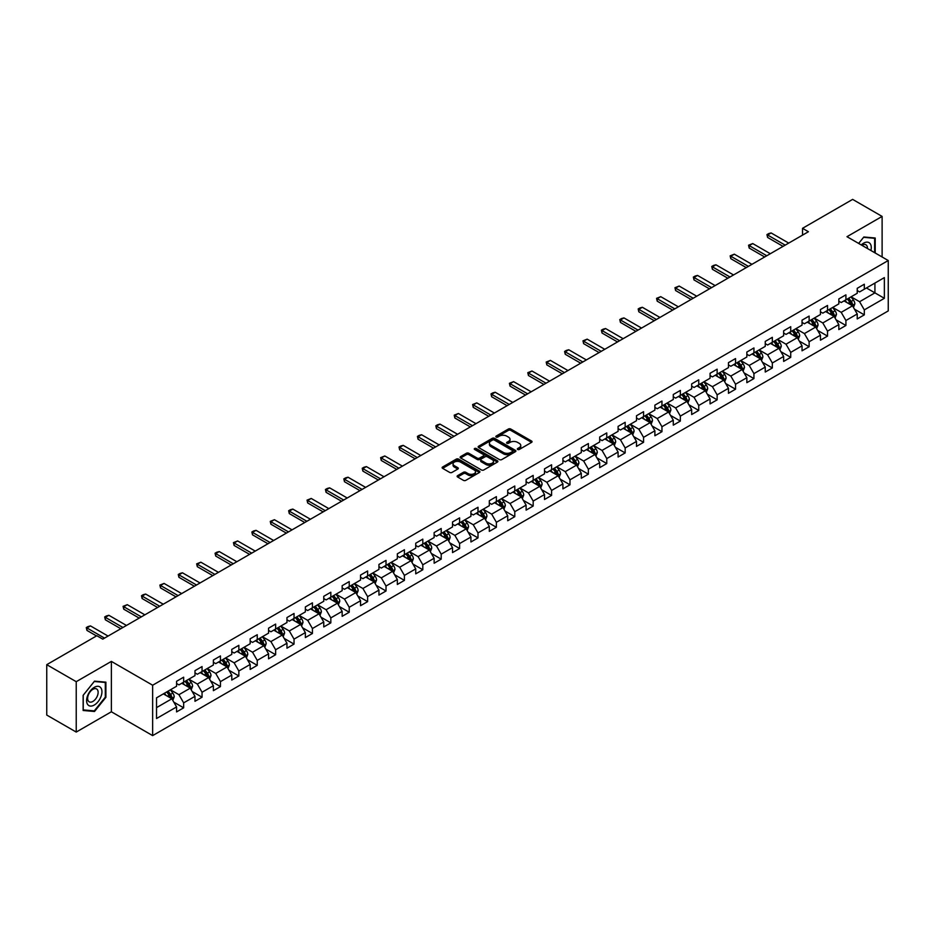 <?xml version="1.0" encoding="UTF-8"?>
<svg xmlns="http://www.w3.org/2000/svg" width="935" height="935" viewBox="0 0 935 935"><rect width="100%" height="100%" fill="white"/><g stroke="black" fill="none" stroke-linecap="round" stroke-linejoin="round"><path stroke-width="1.4" d="M517.651 449.478A1.145 0.666 0 0 0 519.276 449.478L531.571 442.372A1.636 0.947 0 0 0 532.05 441.706A1.636 0.947 0 0 0 531.571 441.039L510.732 429.013A1.636 0.947 0 0 0 508.418 429.013L496.123 436.107A1.145 0.666 0 0 0 497.747 437.042L499.337 436.131A5.236 3.027 0 0 1 506.747 436.131L508.476 437.136A5.236 3.027 0 0 1 510.007 439.275A5.236 3.027 0 0 1 508.476 441.413L506.887 442.325A1.145 0.666 0 0 0 508.511 443.26L510.101 442.349A5.236 3.027 0 0 1 517.511 442.349L519.241 443.342A5.236 3.027 0 0 1 520.772 445.481A5.236 3.027 0 0 1 519.241 447.62L517.651 448.543A1.145 0.666 0 0 0 517.651 449.478L517.651 448.543M457.601 475.658A1.636 0.947 0 0 0 457.121 476.324A1.636 0.947 0 0 0 457.601 476.99L463.456 480.368A1.636 0.947 0 0 0 465.77 480.368L479.421 472.479A1.636 0.947 0 0 0 479.9 471.813A1.636 0.947 0 0 0 479.421 471.147L458.594 459.12A1.636 0.947 0 0 0 456.28 459.12L442.617 466.997A1.636 0.947 0 0 0 442.138 467.675A1.636 0.947 0 0 0 442.617 468.341L449.677 472.42A1.636 0.947 0 0 0 451.991 472.42L457.834 469.043A1.636 0.947 0 0 0 458.314 468.377A1.636 0.947 0 0 0 457.834 467.71L454.34 465.688A4.383 2.525 0 0 1 453.054 463.9A4.383 2.525 0 0 1 455.754 461.563A4.383 2.525 0 0 1 460.523 462.112L474.244 470.024A4.383 2.525 0 0 1 475.529 471.813A4.383 2.525 0 0 1 472.829 474.15A4.383 2.525 0 0 1 468.049 473.601L465.77 472.28A1.636 0.947 0 0 0 463.456 472.28L457.601 475.658L457.601 476.99M111.37 661.396L76.226 681.685L46.75 664.668L46.75 715.053L76.226 732.07L111.37 711.78L152.65 735.611L152.65 685.226L111.37 661.396L111.37 711.78M882.114 256.985L882.114 216.417L846.981 236.695L888.25 260.526L152.65 685.226M882.114 216.417L852.638 199.389L802.522 228.327L802.522 235.129M46.75 664.668L96.866 635.73L102.768 639.131L808.413 231.728L802.522 228.327M499.454 459.588A1.636 0.947 0 0 0 501.768 459.588L515.419 451.699A1.636 0.947 0 0 0 515.898 451.032A1.636 0.947 0 0 0 515.419 450.366L494.592 438.34A1.636 0.947 0 0 0 492.277 438.34L478.615 446.217A1.636 0.947 0 0 0 478.136 446.883A1.636 0.947 0 0 0 478.615 447.561L499.454 459.588M475.074 449.723A1.145 0.666 0 0 1 476.242 449.887L476.242 448.519L497.42 460.756A1.636 0.947 0 0 1 497.899 461.423A1.636 0.947 0 0 1 497.42 462.089L483.769 469.978A1.636 0.947 0 0 1 481.455 469.978L460.616 457.951L460.616 456.607A1.636 0.947 0 0 0 460.137 457.285A1.636 0.947 0 0 0 460.616 457.951M460.616 456.607L466.46 453.241A1.636 0.947 0 0 1 468.774 453.241L477.224 458.115A1.636 0.947 0 0 0 479.538 458.115L483.418 455.871A1.636 0.947 0 0 0 483.898 455.205A1.636 0.947 0 0 0 483.418 454.539L474.618 449.466A1.145 0.666 0 0 1 476.242 448.519M152.65 735.611L888.25 310.911L888.25 260.526M173.816 702.15L183.657 707.83L183.657 702.863L194.983 696.33L194.983 701.297L202.053 697.206L202.053 692.239L213.379 685.706L213.379 690.673L220.45 686.594L220.45 681.615L231.775 675.082L231.775 680.049L238.846 675.97L238.846 671.003L250.171 664.458L250.171 669.437L257.242 665.346L257.242 660.379L268.567 653.846L268.567 658.813L275.638 654.722L275.638 649.755L286.963 643.222L286.963 648.189L294.034 644.11L294.034 639.131L305.359 632.598L305.359 637.565L312.43 633.486L312.43 628.519L323.755 621.974L323.755 626.953L330.826 622.862L330.826 617.895L342.152 611.361L342.152 616.329L349.223 612.238L349.223 607.271L360.548 600.737L360.548 605.705L367.619 601.626L367.619 596.647L378.944 590.114L378.944 595.081L386.015 591.002L386.015 586.035L397.34 579.501L397.34 584.468L404.411 580.378L404.411 575.411L415.736 568.877L415.736 573.845L422.807 569.766L422.807 564.787L434.132 558.253L434.132 563.221L441.203 559.142L441.203 554.174L452.528 547.63L452.528 552.608L459.599 548.518L459.599 543.551L470.924 537.017L470.924 541.984L477.995 537.894L477.995 532.927L489.321 526.393L489.321 531.361L496.392 527.282L496.392 522.303L507.717 515.769L507.717 520.737L514.788 516.658L514.788 511.69L526.113 505.145L526.113 510.124L533.184 506.034L533.184 501.067L544.509 494.533L544.509 499.5L551.58 495.41L551.58 490.443L562.905 483.909L562.905 488.876L569.976 484.798L569.976 479.819L581.301 473.285L581.301 478.252L588.372 474.174L588.372 469.206L599.697 462.661L599.697 467.64L606.768 463.55L606.768 458.582L618.093 452.049L618.093 457.016L625.164 452.926L625.164 447.958L636.49 441.425L636.49 446.392L643.56 442.313L643.56 437.335L654.886 430.801L654.886 435.768L661.957 431.69L661.957 426.722L673.282 420.177L673.282 425.156L680.353 421.066L680.353 416.098L691.666 409.565L691.666 414.532L698.749 410.442L698.749 405.474L710.062 398.941L710.062 403.908L717.145 399.829L717.145 394.85L728.458 388.317L728.458 393.296L735.541 389.205L735.541 384.238L746.855 377.705L746.855 382.672L753.937 378.582L753.937 373.614L765.251 367.081L765.251 372.048L772.333 367.969L772.333 362.99L783.647 356.457L783.647 361.424L790.729 357.345L790.729 352.378L802.043 345.833L802.043 350.812L809.126 346.721L809.126 341.754L820.439 335.221L820.439 340.188L827.522 336.097L827.522 331.13L838.835 324.597L838.835 329.564L845.918 325.485L845.918 320.506L857.231 313.973L857.231 318.94L864.314 314.861L864.314 309.894L884.358 298.312L884.358 277.613L874.926 283.06L874.926 292.865L884.358 298.312M183.657 707.83L176.586 711.921L176.586 706.942L156.531 718.524L156.531 697.826L176.586 686.243L176.586 681.276L183.657 677.197L183.657 682.164L194.983 675.631L194.983 670.652L202.053 666.573L202.053 671.54L213.379 665.007L213.379 660.04L220.45 655.949L220.45 660.916L231.775 654.383L231.775 649.416L238.846 645.325L238.846 650.304L250.171 643.759L250.171 638.792L257.242 634.713L257.242 639.68L268.567 633.147L268.567 628.18L275.638 624.089L275.638 629.056L286.963 622.523L286.963 617.556L294.034 613.465L294.034 618.444L305.359 611.899L305.359 606.932L312.43 602.853L312.43 607.82L323.755 601.287L323.755 596.308L330.826 592.229L330.826 597.196L342.152 590.663L342.152 585.696L349.223 581.605L349.223 586.572L360.548 580.039L360.548 575.072L367.619 570.981L367.619 575.96L378.944 569.415L378.944 564.448L386.015 560.369L386.015 565.336L397.34 558.803L397.34 553.824L404.411 549.745L404.411 554.712L415.736 548.179L415.736 543.212L422.807 539.121L422.807 544.088L434.132 537.555L434.132 532.588L441.203 528.497L441.203 533.476L452.528 526.931L452.528 521.964L459.599 517.885L459.599 522.852L470.924 516.319L470.924 511.34L477.995 507.261L477.995 512.228L489.321 505.695L489.321 500.728L496.392 496.637L496.392 501.604L507.717 495.071L507.717 490.104L514.788 486.013L514.788 490.992L526.113 484.447L526.113 479.48L533.184 475.401L533.184 480.368L544.509 473.835L544.509 468.856L551.58 464.777L551.58 469.744L562.905 463.211L562.905 458.243L569.976 454.153L569.976 459.12L581.301 452.587L581.301 447.62L588.372 443.541L588.372 448.508L599.697 441.975L599.697 436.996L606.768 432.917L606.768 437.884L618.093 431.351L618.093 426.383L625.164 422.293L625.164 427.26L636.49 420.727L636.49 415.759L643.56 411.669L643.56 416.648L654.886 410.103L654.886 405.135L661.957 401.057L661.957 406.024L673.282 399.49L673.282 394.512L680.353 390.433L680.353 395.4L691.666 388.867L691.666 383.899L698.749 379.809L698.749 384.776L710.062 378.243L710.062 373.275L717.145 369.185L717.145 374.164L728.458 367.619L728.458 362.651L735.541 358.572L735.541 363.54L746.855 357.006L746.855 352.027L753.937 347.949L753.937 352.916L765.251 346.382L765.251 341.415L772.333 337.325L772.333 342.292L783.647 335.758L783.647 330.791L790.729 326.701L790.729 331.68L802.043 325.135L802.043 320.167L809.126 316.088L809.126 321.056L820.439 314.522L820.439 309.543L827.522 305.464L827.522 310.432L838.835 303.898L838.835 298.931L845.918 294.841L845.918 299.808L857.231 293.274L857.231 288.307L864.314 284.217L864.314 289.195L884.358 277.613M181.776 683.251L190.261 688.16L178.947 694.693L170.451 689.785M176.586 683.52L178.947 684.887L183.657 682.164M178.947 694.693L183.657 702.863M190.261 688.16L194.983 696.33M200.172 672.627L208.657 677.536L197.343 684.069L188.847 679.172M194.983 672.908L197.343 674.264L202.053 671.54M197.343 684.069L202.053 692.239M208.657 677.536L213.379 685.706M218.568 662.015L227.053 666.912L215.74 673.445L207.243 668.548M213.379 662.284L215.74 663.64L220.45 660.916M215.74 673.445L220.45 681.615M227.053 666.912L231.775 675.082M236.964 651.391L245.449 656.288L234.136 662.833L225.639 657.924M231.775 651.66L234.136 653.027L238.846 650.304M234.136 662.833L238.846 671.003M245.449 656.288L250.171 664.458M255.36 640.767L263.845 645.676L252.532 652.209L244.035 647.301M250.171 641.036L252.532 642.403L257.242 639.68M252.532 652.209L257.242 660.379M263.845 645.676L268.567 653.846M273.756 630.143L282.241 635.052L270.916 641.585L262.431 636.688M268.567 630.424L270.916 631.779L275.638 629.056M270.916 641.585L275.638 649.755M282.241 635.052L286.963 643.222M292.152 619.531L300.638 624.428L289.312 630.961L280.827 626.064M286.963 619.8L289.312 621.167L294.034 618.444M289.312 630.961L294.034 639.131M300.638 624.428L305.359 632.598M310.549 608.907L319.034 613.804L307.708 620.349L299.223 615.44M305.359 609.176L307.708 610.543L312.43 607.82M307.708 620.349L312.43 628.519M319.034 613.804L323.755 621.974M328.945 598.283L337.43 603.192L326.105 609.725L317.619 604.816M323.755 598.564L326.105 599.919L330.826 597.196M326.105 609.725L330.826 617.895M337.43 603.192L342.152 611.361M347.341 587.671L355.826 592.568L344.501 599.101L336.016 594.204M342.152 587.94L344.501 589.295L349.223 586.572M344.501 599.101L349.223 607.271M355.826 592.568L360.548 600.737M365.737 577.047L374.222 581.944L362.897 588.477L354.412 583.58M360.548 577.316L362.897 578.683L367.619 575.96M362.897 588.477L367.619 596.647M374.222 581.944L378.944 590.114M384.133 566.423L392.618 571.32L381.293 577.865L372.808 572.956M378.944 566.692L381.293 568.059L386.015 565.336M381.293 577.865L386.015 586.035M392.618 571.32L397.34 579.501M402.529 555.799L411.014 560.708L399.689 567.241L391.204 562.344M397.34 556.08L399.689 557.435L404.411 554.712M399.689 567.241L404.411 575.411M411.014 560.708L415.736 568.877M420.925 545.187L429.41 550.084L418.085 556.617L409.6 551.72M415.736 545.456L418.085 546.811L422.807 544.088M418.085 556.617L422.807 564.787M429.41 550.084L434.132 558.253M439.321 534.563L447.807 539.46L436.481 545.993L427.996 541.096M434.132 534.832L436.481 536.199L441.203 533.476M436.481 545.993L441.203 554.174M447.807 539.46L452.528 547.63M457.718 523.939L466.203 528.848L454.877 535.381L446.392 530.472M452.528 524.208L454.877 525.575L459.599 522.852M454.877 535.381L459.599 543.551M466.203 528.848L470.924 537.017M476.114 513.315L484.599 518.224L473.274 524.757L464.788 519.86M470.924 513.596L473.274 514.951L477.995 512.228M473.274 524.757L477.995 532.927M484.599 518.224L489.321 526.393M494.51 502.703L502.995 507.6L491.67 514.133L483.185 509.236M489.321 502.972L491.67 504.327L496.392 501.604M491.67 514.133L496.392 522.303M502.995 507.6L507.717 515.769M512.906 492.079L521.391 496.976L510.066 503.521L501.581 498.612M507.717 492.348L510.066 493.715L514.788 490.992M510.066 503.521L514.788 511.69M521.391 496.976L526.113 505.145M531.302 481.455L539.787 486.364L528.462 492.897L519.977 487.988M526.113 481.724L528.462 483.091L533.184 480.368M528.462 492.897L533.184 501.067M539.787 486.364L544.509 494.533M549.687 470.831L558.183 475.74L546.858 482.273L538.373 477.376M544.509 471.111L546.858 472.467L551.58 469.744M546.858 482.273L551.58 490.443M558.183 475.74L562.905 483.909M568.083 460.219L576.579 465.116L565.254 471.649L556.769 466.752M562.905 460.487L565.254 461.855L569.976 459.12M565.254 471.649L569.976 479.819M576.579 465.116L581.301 473.285M586.479 449.595L594.976 454.492L583.65 461.037L575.165 456.128M581.301 449.864L583.65 451.231L588.372 448.508M583.65 461.037L588.372 469.206M594.976 454.492L599.697 462.661M604.875 438.971L613.372 443.88L602.047 450.413L593.561 445.504M599.697 439.251L602.047 440.607L606.768 437.884M602.047 450.413L606.768 458.582M613.372 443.88L618.093 452.049M623.271 428.347L631.768 433.256L620.443 439.789L611.957 434.892M618.093 428.627L620.443 429.983L625.164 427.26M620.443 439.789L625.164 447.958M631.768 433.256L636.49 441.425M641.667 417.735L650.164 422.632L638.839 429.165L630.354 424.268M636.49 418.003L638.839 419.371L643.56 416.648M638.839 429.165L643.56 437.335M650.164 422.632L654.886 430.801M660.063 407.111L668.56 412.008L657.235 418.553L648.75 413.644M654.886 407.38L657.235 408.747L661.957 406.024M657.235 418.553L661.957 426.722M668.56 412.008L673.282 420.177M678.459 396.487L686.956 401.395L675.631 407.929L667.146 403.032M673.282 396.767L675.631 398.123L680.353 395.4M675.631 407.929L680.353 416.098M686.956 401.395L691.666 409.565M696.856 385.875L705.352 390.772L694.027 397.305L685.542 392.408M691.666 386.143L694.027 387.499L698.749 384.776M694.027 397.305L698.749 405.474M705.352 390.772L710.062 398.941M715.252 375.251L723.748 380.148L712.423 386.681L703.938 381.784M710.062 375.519L712.423 376.887L717.145 374.164M712.423 386.681L717.145 394.85M723.748 380.148L728.458 388.317M733.648 364.627L742.145 369.535L730.819 376.069L722.334 371.16M728.458 364.895L730.819 366.263L735.541 363.54M730.819 376.069L735.541 384.238M742.145 369.535L746.855 377.705M752.044 354.003L760.541 358.911L749.215 365.445L740.73 360.548M746.855 354.283L749.215 355.639L753.937 352.916M749.215 365.445L753.937 373.614M760.541 358.911L765.251 367.081M770.44 343.39L778.937 348.287L767.612 354.821L759.126 349.924M765.251 343.659L767.612 345.015L772.333 342.292M767.612 354.821L772.333 362.99M778.937 348.287L783.647 356.457M788.836 332.767L797.333 337.664L786.008 344.209L777.523 339.3M783.647 333.035L786.008 334.403L790.729 331.68M786.008 344.209L790.729 352.378M797.333 337.664L802.043 345.833M807.232 322.143L815.729 327.051L804.404 333.585L795.919 328.676M802.043 322.411L804.404 323.779L809.126 321.056M804.404 333.585L809.126 341.754M815.729 327.051L820.439 335.221M825.628 311.519L834.125 316.427L822.8 322.961L814.315 318.064M820.439 311.799L822.8 313.155L827.522 310.432M822.8 322.961L827.522 331.13M834.125 316.427L838.835 324.597M844.024 300.906L852.521 305.803L841.196 312.337L832.711 307.44M838.835 301.175L841.196 302.531L845.918 299.808M841.196 312.337L845.918 320.506M852.521 305.803L857.231 313.973M866.429 287.968L874.926 292.865L859.592 301.725L851.107 296.816M857.231 290.551L859.592 291.919L864.314 289.195M859.592 301.725L864.314 309.894M76.226 681.685L76.226 732.07M156.531 707.631L171.865 698.772L163.38 693.875M171.865 698.772L176.586 706.942M854.461 309.169L864.314 314.861M836.065 319.793L845.918 325.485M817.669 330.417L827.522 336.097M799.273 341.041L809.126 346.721M780.877 351.654L790.729 357.345M762.481 362.277L772.333 367.969M744.085 372.901L753.937 378.582M725.689 383.525L735.541 389.205M707.292 394.138L717.145 399.829M688.896 404.761L698.749 410.442M670.5 415.385L680.353 421.066M652.104 426.009L661.957 431.69M633.708 436.622L643.56 442.313M615.312 447.246L625.164 452.926M596.916 457.869L606.768 463.55M578.52 468.482L588.372 474.174M560.123 479.106L569.976 484.798M541.727 489.73L551.58 495.41M523.331 500.354L533.184 506.034M504.935 510.966L514.788 516.658M486.539 521.59L496.392 527.282M468.154 532.214L477.995 537.894M449.758 542.838L459.599 548.518M431.362 553.45L441.203 559.142M412.966 564.074L422.807 569.766M394.57 574.698L404.411 580.378M376.174 585.322L386.015 591.002M357.778 595.934L367.619 601.626M339.382 606.558L349.223 612.238M320.985 617.182L330.826 622.862M302.589 627.806L312.43 633.486M284.193 638.418L294.034 644.11M265.797 649.042L275.638 654.722M247.401 659.666L257.242 665.346M229.005 670.278L238.846 675.97M210.609 680.902L220.45 686.594M192.213 691.526L202.053 697.206M875.218 253.011L875.218 238.004L863.835 236.987L858.646 243.439M83.133 710.483L94.505 711.5L105.889 697.346L105.889 682.164L94.505 681.147L83.133 695.313L83.133 710.483M105.304 696.996L105.889 697.346M93.301 710.799L94.505 711.5M518.107 449.642L519.241 448.987A5.236 3.027 0 0 0 520.772 446.848L520.772 445.481M510.007 439.275L510.007 440.63A5.236 3.027 0 0 1 508.476 442.769L507.343 443.424M531.571 441.039L531.571 442.372L510.732 430.369A1.636 0.947 0 0 0 508.418 430.369L496.578 437.206M515.419 450.366L515.419 451.699L494.592 439.695A1.636 0.947 0 0 0 492.277 439.695L478.638 447.573M512.532 451.5A1.145 0.666 0 0 0 512.532 450.565L494.241 439.999A1.145 0.666 0 0 0 492.616 439.999L490.945 440.969A5.236 3.027 0 0 0 489.402 443.108A5.236 3.027 0 0 0 490.945 445.247L503.439 452.47A5.236 3.027 0 0 0 510.849 452.47L512.532 451.5L512.532 452.856A1.145 0.666 0 0 0 512.859 452.388L512.859 451.032M489.402 443.108L489.402 444.476A5.236 3.027 0 0 0 490.945 446.614L490.945 445.247M512.532 452.856L510.849 453.826A5.236 3.027 0 0 1 503.439 453.826L490.945 446.614M460.639 457.963L466.46 454.597L466.46 453.241M483.898 455.205L483.898 456.572A1.636 0.947 0 0 1 483.418 457.238L479.538 459.482A1.636 0.947 0 0 1 477.224 459.482L468.774 454.597A1.636 0.947 0 0 0 466.46 454.597M476.242 449.887L497.397 462.1M485.99 463.176A4.383 2.525 0 0 0 490.77 463.725A4.383 2.525 0 0 0 493.47 461.387A4.383 2.525 0 0 0 492.184 459.599L487.357 456.818A1.636 0.947 0 0 0 485.043 456.818L481.163 459.05A1.636 0.947 0 0 0 480.683 459.716A1.636 0.947 0 0 0 481.163 460.382L485.99 463.176L485.99 464.543A4.383 2.525 0 0 0 490.77 465.092A4.383 2.525 0 0 0 493.47 462.755L493.47 461.387M480.683 459.716L480.683 461.084A1.636 0.947 0 0 0 481.163 461.75L481.163 460.382M485.99 464.543L481.163 461.75M475.529 471.813L475.529 473.18A4.383 2.525 0 0 1 472.829 475.518A4.383 2.525 0 0 1 468.049 474.968L465.77 473.648A1.636 0.947 0 0 0 463.456 473.648L457.624 477.002M453.054 463.9L453.054 465.256A4.383 2.525 0 0 0 454.34 467.044L454.34 465.688M457.811 469.054L454.34 467.044M479.421 471.147L479.421 472.479L458.594 460.476A1.636 0.947 0 0 0 456.28 460.476L442.641 468.353M853.456 307.416L854.859 303.887A4.418 2.548 -120 0 0 853.445 300.123L851.014 296.874M846.771 302.484L845.111 300.275M847.355 298.978L849.786 302.227A4.418 2.548 60 0 1 851.049 304.892L852.463 304.074A4.418 2.548 -120 0 0 851.201 301.409L848.77 298.171M847.659 298.803L850.359 302.414A2.256 1.297 60 0 1 850.768 303.092L852.463 304.074M785.19 245.145L767.588 234.989L767.588 237.432L766.945 234.615L768.71 233.586L771.13 232.944L788.719 243.1M783.062 246.373L767.588 237.432M771.13 232.944L767.588 234.989L766.945 234.615M873.898 237.876L874.634 238.308L874.634 252.66M858.669 243.451L863.601 237.315L874.634 238.308M870.906 250.51A10.834 6.253 120 0 0 869.024 242.632A10.834 6.253 120 0 0 861.264 244.947M867.446 248.523A7.422 4.289 120 0 0 865.915 244.783A7.422 4.289 120 0 0 861.918 245.332M94.271 705.037A10.834 6.253 120 0 0 101.938 691.76A10.834 6.253 120 0 0 94.271 687.342A10.834 6.253 120 0 0 86.604 700.619A10.834 6.253 120 0 0 94.271 705.037M92.881 701.437A7.422 4.289 120 0 0 97.731 694.904A7.422 4.289 120 0 0 96.585 688.955A7.422 4.289 120 0 0 92.881 689.329A7.422 4.289 120 0 0 88.03 695.862A7.422 4.289 120 0 0 89.164 701.811A7.422 4.289 120 0 0 92.881 701.437M83.25 695.208L94.271 681.486L105.304 682.468L105.304 697.171L94.271 710.892L83.25 709.91L83.227 695.196M104.568 682.047L105.304 682.468M835.06 318.04L836.463 314.511A4.418 2.548 -120 0 0 835.048 310.747L832.617 307.498M828.375 313.108L826.715 310.899M828.959 309.602L831.39 312.851A4.418 2.548 60 0 1 832.653 315.516L834.067 314.698A4.418 2.548 -120 0 0 832.804 312.033L830.374 308.784M829.263 309.427L831.963 313.026A2.256 1.297 60 0 1 832.372 313.716L834.067 314.698M816.664 328.664L818.067 325.123A4.418 2.548 -120 0 0 816.652 321.359L814.221 318.11M809.979 323.72L808.319 321.523M810.563 320.226L812.994 323.475A4.418 2.548 60 0 1 814.256 326.128L815.671 325.31A4.418 2.548 -120 0 0 814.408 322.657L811.977 319.408M810.867 320.05L813.567 323.65A2.256 1.297 60 0 1 813.976 324.34L815.671 325.31M766.793 255.769L749.192 245.601L749.192 248.055L748.549 245.227L752.733 243.567L770.323 253.724M764.666 256.985L749.192 248.055M752.733 243.567L749.192 245.601L748.549 245.227M748.397 266.381L730.796 256.225L730.796 258.679L730.153 255.851L734.337 254.18L751.927 264.336M746.27 267.609L730.796 258.679M734.337 254.18L730.796 256.225L730.153 255.851M798.268 339.276L799.67 335.747A4.418 2.548 -120 0 0 798.256 331.983L795.825 328.734M791.583 334.344L789.923 332.135M792.167 330.85L794.598 334.099A4.418 2.548 60 0 1 795.86 336.752L797.274 335.934A4.418 2.548 -120 0 0 796.012 333.281L793.581 330.032M792.471 330.663L795.171 334.274A2.256 1.297 60 0 1 795.58 334.952L797.274 335.934M779.872 349.9L781.274 346.371A4.418 2.548 -120 0 0 779.86 342.607L777.429 339.358M773.187 344.968L771.527 342.759M773.771 341.462L776.202 344.711A4.418 2.548 60 0 1 777.464 347.376L778.878 346.558A4.418 2.548 -120 0 0 777.616 343.893L775.185 340.644M774.075 341.287L776.775 344.898A2.256 1.297 60 0 1 777.184 345.576L778.878 346.558M761.476 360.524L762.878 356.983A4.418 2.548 -120 0 0 761.464 353.22L759.033 349.982M754.79 355.592L753.131 353.383M755.375 352.086L757.806 355.335A4.418 2.548 60 0 1 759.068 358L760.482 357.182A4.418 2.548 -120 0 0 759.22 354.517L756.789 351.268M755.679 351.911L758.378 355.51A2.256 1.297 60 0 1 758.788 356.2L760.482 357.182M730.001 277.005L712.4 266.849L712.4 269.303L711.757 266.475L713.522 265.447L715.941 264.804L733.531 274.96M727.874 278.233L712.4 269.303M715.941 264.804L712.4 266.849L711.757 266.475M711.605 287.629L694.004 277.473L694.004 279.916L693.361 277.099L695.126 276.07L697.545 275.428L715.135 285.584M709.478 288.857L694.004 279.916M697.545 275.428L694.004 277.473L693.361 277.099M693.209 298.242L675.608 288.085L675.608 290.54L674.965 287.711L679.149 286.052L696.739 296.208M691.082 299.469L675.608 290.54M679.149 286.052L675.608 288.085L674.965 287.711M743.08 371.148L744.482 367.607A4.418 2.548 -120 0 0 743.068 363.844L740.637 360.594M736.394 366.204L734.735 363.995M736.979 362.71L739.41 365.959A4.418 2.548 60 0 1 740.672 368.612L742.086 367.794A4.418 2.548 -120 0 0 740.824 365.141L738.393 361.892M737.283 362.535L739.982 366.134A2.256 1.297 60 0 1 740.391 366.824L742.086 367.794M674.813 308.866L657.212 298.709L657.212 301.163L656.569 298.335L660.753 296.664L678.342 306.82M672.686 310.093L657.212 301.163M660.753 296.664L657.212 298.709L656.569 298.335M724.683 381.76L726.086 378.231A4.418 2.548 -120 0 0 724.672 374.467L722.241 371.218M717.998 376.828L716.339 374.619M718.583 373.334L721.014 376.583A4.418 2.548 60 0 1 722.276 379.236L723.69 378.418A4.418 2.548 -120 0 0 722.428 375.765L719.997 372.516M718.886 373.147L721.586 376.758A2.256 1.297 60 0 1 721.995 377.436L723.69 378.418M656.417 319.49L638.815 309.333L638.815 311.787L638.173 308.959L639.937 307.931L642.357 307.288L659.946 317.444M654.29 320.717L638.815 311.787M642.357 307.288L638.815 309.333L638.173 308.959M706.287 392.384L707.69 388.855A4.418 2.548 -120 0 0 706.276 385.091L703.845 381.842M699.602 387.452L697.942 385.243M700.186 383.946L702.617 387.195A4.418 2.548 60 0 1 703.88 389.86L705.294 389.042A4.418 2.548 -120 0 0 704.032 386.377L701.601 383.128M700.49 383.771L703.19 387.37A2.256 1.297 60 0 1 703.599 388.06L705.294 389.042M638.021 330.113L620.419 319.957L620.419 322.4L619.776 319.583L621.541 318.555L623.961 317.912L641.55 328.068M635.894 331.341L620.419 322.4M623.961 317.912L620.419 319.957L619.776 319.583M687.891 403.008L689.294 399.467A4.418 2.548 -120 0 0 687.879 395.704L685.448 392.455M681.206 398.076L679.546 395.867M681.79 394.57L684.221 397.819A4.418 2.548 60 0 1 685.484 400.472L686.909 399.666A4.418 2.548 -120 0 0 685.635 397.001L683.204 393.752M682.094 394.395L684.794 397.994A2.256 1.297 60 0 1 685.203 398.684L686.909 399.666M619.624 340.726L602.023 330.569L602.023 333.024L601.38 330.195L603.145 329.178L605.564 328.536L623.154 338.692M617.497 341.953L602.023 333.024M605.564 328.536L602.023 330.569L601.38 330.195M669.495 413.632L670.898 410.091A4.418 2.548 -120 0 0 669.483 406.328L667.052 403.078M662.81 408.688L661.15 406.48M663.394 405.194L665.825 408.443A4.418 2.548 60 0 1 667.087 411.096L668.513 410.278A4.418 2.548 -120 0 0 667.239 407.625L664.808 404.376M663.698 405.019L666.398 408.618A2.256 1.297 60 0 1 666.807 409.296L668.513 410.278M601.228 351.35L583.627 341.193L583.627 343.648L582.984 340.819L587.168 339.148L604.758 349.304M599.101 352.577L583.627 343.648M587.168 339.148L583.627 341.193L582.984 340.819M651.099 424.245L652.501 420.715A4.418 2.548 -120 0 0 651.087 416.952L648.656 413.702M644.414 419.312L642.754 417.103M644.998 415.806L647.429 419.055A4.418 2.548 60 0 1 648.691 421.72L650.117 420.902A4.418 2.548 -120 0 0 648.843 418.249L646.412 415M645.302 415.631L648.002 419.242A2.256 1.297 60 0 1 648.411 419.92L650.117 420.902M582.832 361.974L565.231 351.817L565.231 354.26L564.588 351.443L566.353 350.415L568.772 349.772L586.362 359.928M580.705 363.201L565.231 354.26M568.772 349.772L565.231 351.817L564.588 351.443M632.703 434.868L634.105 431.339A4.418 2.548 -120 0 0 632.691 427.575L630.26 424.326M626.018 429.936L624.358 427.727M626.602 426.43L629.033 429.679A4.418 2.548 60 0 1 630.295 432.344L631.721 431.526A4.418 2.548 -120 0 0 630.447 428.861L628.016 425.612M626.906 426.255L629.606 429.855A2.256 1.297 60 0 1 630.015 430.544L631.721 431.526M564.436 372.598L546.835 362.429L546.835 364.884L546.192 362.055L550.376 360.396L567.966 370.552M562.309 373.813L546.835 364.884M550.376 360.396L546.835 362.429L546.192 362.055M614.307 445.492L615.709 441.951A4.418 2.548 -120 0 0 614.295 438.188L611.864 434.939M607.621 440.549L605.962 438.351M608.206 437.054L610.637 440.303A4.418 2.548 60 0 1 611.899 442.956L613.325 442.138A4.418 2.548 -120 0 0 612.051 439.485L609.62 436.236M608.51 436.879L611.21 440.478A2.256 1.297 60 0 1 611.619 441.168L613.325 442.138M546.04 383.21L528.439 373.053L528.439 375.508L527.796 372.679L531.98 371.008L549.57 381.176M543.913 384.437L528.439 375.508M531.98 371.008L528.439 373.053L527.796 372.679M595.911 456.105L597.313 452.575A4.418 2.548 -120 0 0 595.899 448.812L593.468 445.563M589.225 451.173L587.566 448.964M589.81 447.678L592.241 450.927A4.418 2.548 60 0 1 593.503 453.58L594.929 452.762A4.418 2.548 -120 0 0 593.655 450.109L591.224 446.86M590.114 447.491L592.813 451.102A2.256 1.297 60 0 1 593.222 451.78L594.929 452.762M527.644 393.834L510.042 383.677L510.042 386.132L509.4 383.303L513.584 381.632L531.173 391.788M525.517 395.061L510.042 386.132M513.584 381.632L510.042 383.677L509.4 383.303M577.514 466.729L578.917 463.199A4.418 2.548 -120 0 0 577.503 459.436L575.072 456.186M570.829 461.796L569.17 459.588M571.414 458.29L573.845 461.539A4.418 2.548 60 0 1 575.107 464.204L576.533 463.386A4.418 2.548 -120 0 0 575.259 460.733L572.828 457.484M571.717 458.115L574.417 461.726A2.256 1.297 60 0 1 574.826 462.404L576.533 463.386M509.248 404.458L491.646 394.301L491.646 396.744L491.004 393.927L492.768 392.899L495.188 392.256L512.777 402.412M507.121 405.685L491.646 396.744M495.188 392.256L491.646 394.301L491.004 393.927M559.118 477.353L560.521 473.823A4.418 2.548 -120 0 0 559.107 470.06L556.676 466.81M552.433 472.42L550.773 470.212M553.017 468.914L555.448 472.163A4.418 2.548 60 0 1 556.711 474.828L558.137 474.01A4.418 2.548 -120 0 0 556.863 471.345L554.432 468.096M553.321 468.739L556.021 472.339A2.256 1.297 60 0 1 556.43 473.028L558.137 474.01M490.852 415.082L473.25 404.913L473.25 407.368L472.607 404.539L476.792 402.88L494.381 413.036M488.725 416.297L473.25 407.368M476.792 402.88L473.25 404.913L472.607 404.539M540.722 487.976L542.125 484.435A4.418 2.548 -120 0 0 540.71 480.672L538.279 477.423M534.037 483.033L532.377 480.835M534.621 479.538L537.052 482.787A4.418 2.548 60 0 1 538.315 485.44L539.74 484.622A4.418 2.548 -120 0 0 538.466 481.969L536.035 478.72M534.925 479.363L537.625 482.963A2.256 1.297 60 0 1 538.034 483.652L539.74 484.622M472.455 425.694L454.854 415.537L454.854 417.992L454.211 415.163L458.395 413.492L475.985 423.66M470.328 426.921L454.854 417.992M458.395 413.492L454.854 415.537L454.211 415.163M522.326 498.589L523.729 495.059A4.418 2.548 -120 0 0 522.314 491.296L519.883 488.047M515.641 493.657L513.981 491.448M516.225 490.162L518.656 493.411A4.418 2.548 60 0 1 519.93 496.064L521.344 495.246A4.418 2.548 -120 0 0 520.07 492.593L517.639 489.344M516.529 489.975L519.229 493.587A2.256 1.297 60 0 1 519.638 494.264L521.344 495.246M454.059 436.318L436.458 426.161L436.458 428.616L435.815 425.787L437.58 424.759L439.999 424.116L457.589 434.272M451.932 437.545L436.458 428.616M439.999 424.116L436.458 426.161L435.815 425.787M503.93 509.213L505.332 505.683A4.418 2.548 -120 0 0 503.918 501.92L501.487 498.671M497.245 504.281L495.585 502.072M497.829 500.774L500.26 504.023A4.418 2.548 60 0 1 501.534 506.688L502.948 505.87A4.418 2.548 -120 0 0 501.674 503.205L499.243 499.956M498.133 500.599L500.833 504.21A2.256 1.297 60 0 1 501.242 504.888L502.948 505.87M435.663 446.942L418.062 436.785L418.062 439.228L417.419 436.411L419.184 435.383L421.603 434.74L439.193 444.896M433.536 448.169L418.062 439.228M421.603 434.74L418.062 436.785L417.419 436.411M485.534 519.837L486.936 516.307A4.418 2.548 -120 0 0 485.522 512.544L483.091 509.294M478.849 514.904L477.189 512.696M479.433 511.398L481.864 514.647A4.418 2.548 60 0 1 483.138 517.312L484.552 516.494A4.418 2.548 -120 0 0 483.278 513.829L480.847 510.58M479.737 511.223L482.437 514.823A2.256 1.297 60 0 1 482.846 515.512L484.552 516.494M417.267 457.554L399.666 447.397L399.666 449.852L399.023 447.024L400.788 446.007L403.207 445.364L420.797 455.52M415.14 458.781L399.666 449.852M403.207 445.364L399.666 447.397L399.023 447.024M467.138 530.461L468.54 526.919A4.418 2.548 -120 0 0 467.126 523.156L464.695 519.907M460.452 525.517L458.793 523.319M461.037 522.022L463.468 525.271A4.418 2.548 60 0 1 464.742 527.924L466.156 527.106A4.418 2.548 -120 0 0 464.882 524.453L462.451 521.204M461.341 521.847L464.041 525.447A2.256 1.297 60 0 1 464.45 526.136L466.156 527.106M398.871 468.178L381.27 458.021L381.27 460.476L380.627 457.647L384.811 455.976L402.401 466.133M396.744 469.405L381.27 460.476M384.811 455.976L381.27 458.021L380.627 457.647M448.742 541.073L450.144 537.543A4.418 2.548 -120 0 0 448.73 533.78L446.299 530.531M442.056 536.141L440.397 533.932M442.641 532.646L445.072 535.895A4.418 2.548 60 0 1 446.346 538.548L447.76 537.73A4.418 2.548 -120 0 0 446.486 535.077L444.055 531.828M442.945 532.459L445.644 536.071A2.256 1.297 60 0 1 446.053 536.748L447.76 537.73M380.475 478.802L362.874 468.645L362.874 471.1L362.231 468.271L363.995 467.243L366.415 466.6L384.005 476.757M378.348 480.029L362.874 471.1M366.415 466.6L362.874 468.645L362.231 468.271M430.345 551.697L431.748 548.167A4.418 2.548 -120 0 0 430.334 544.404L427.903 541.155M423.66 546.765L422.001 544.556M424.245 543.258L426.676 546.508A4.418 2.548 60 0 1 427.95 549.172L429.364 548.354A4.418 2.548 -120 0 0 428.09 545.689L425.659 542.44M424.548 543.083L427.248 546.694A2.256 1.297 60 0 1 427.657 547.372L429.364 548.354M362.079 489.426L344.477 479.269L344.477 481.712L343.835 478.895L345.599 477.867L348.019 477.224L365.62 487.38M359.952 490.653L344.477 481.712M348.019 477.224L344.477 479.269L343.835 478.895M411.949 562.321L413.352 558.779A4.418 2.548 -120 0 0 411.938 555.016L409.507 551.767M405.264 557.389L403.604 555.18M405.848 553.882L408.279 557.131A4.418 2.548 60 0 1 409.553 559.784L410.968 558.978A4.418 2.548 -120 0 0 409.694 556.313L407.263 553.064M406.152 553.707L408.852 557.307A2.256 1.297 60 0 1 409.261 557.996L410.968 558.978M343.683 500.038L326.081 489.882L326.081 492.336L325.438 489.508L327.203 488.491L329.623 487.848L347.224 498.004M341.555 501.265L326.081 492.336M329.623 487.848L326.081 489.882L325.438 489.508M393.553 572.945L394.956 569.403A4.418 2.548 -120 0 0 393.542 565.64L391.11 562.391M386.868 568.001L385.208 565.792M387.452 564.506L389.883 567.755A4.418 2.548 60 0 1 391.157 570.408L392.571 569.59A4.418 2.548 -120 0 0 391.298 566.937L388.867 563.688M387.756 564.331L390.456 567.931A2.256 1.297 60 0 1 390.865 568.609L392.571 569.59M325.286 510.662L307.685 500.505L307.685 502.96L307.042 500.132L311.226 498.46L328.828 508.617M323.159 511.889L307.685 502.96M311.226 498.46L307.685 500.505L307.042 500.132M375.157 583.557L376.56 580.027A4.418 2.548 -120 0 0 375.145 576.264L372.714 573.015M368.472 578.625L366.812 576.416M369.056 575.13L371.487 578.379A4.418 2.548 60 0 1 372.761 581.032L374.175 580.214A4.418 2.548 -120 0 0 372.901 577.561L370.47 574.312M369.36 574.943L372.06 578.555A2.256 1.297 60 0 1 372.469 579.232L374.175 580.214M306.89 521.286L289.289 511.129L289.289 513.572L288.646 510.755L290.411 509.727L292.83 509.084L310.432 519.241M304.763 522.513L289.289 513.572M292.83 509.084L289.289 511.129L288.646 510.755M356.761 594.181L358.163 590.651A4.418 2.548 -120 0 0 356.749 586.888L354.318 583.639M350.076 589.249L348.416 587.04M350.66 585.742L353.091 588.992A4.418 2.548 60 0 1 354.365 591.656L355.779 590.838A4.418 2.548 -120 0 0 354.505 588.173L352.074 584.924M350.964 585.567L353.664 589.167A2.256 1.297 60 0 1 354.073 589.856L355.779 590.838M288.494 531.91L270.893 521.753L270.893 524.196L270.25 521.368L274.434 519.708L292.036 529.865M286.367 533.125L270.893 524.196M274.434 519.708L270.893 521.753L270.25 521.368M338.365 604.805L339.767 601.263A4.418 2.548 -120 0 0 338.353 597.5L335.922 594.251M331.68 599.873L330.02 597.664M332.264 596.366L334.695 599.615A4.418 2.548 60 0 1 335.969 602.269L337.383 601.462A4.418 2.548 -120 0 0 336.109 598.797L333.678 595.548M332.568 596.191L335.268 599.791A2.256 1.297 60 0 1 335.677 600.48L337.383 601.462M270.098 542.522L252.497 532.366L252.497 534.82L251.854 531.992L253.619 530.975L256.038 530.332L273.639 540.488M267.971 543.749L252.497 534.82M256.038 530.332L252.497 532.366L251.854 531.992M319.969 615.417L321.371 611.887A4.418 2.548 -120 0 0 319.957 608.124L317.526 604.875M313.283 610.485L311.624 608.276M313.868 606.99L316.299 610.239A4.418 2.548 60 0 1 317.573 612.892L318.987 612.074A4.418 2.548 -120 0 0 317.713 609.421L315.282 606.172M314.172 606.815L316.871 610.415A2.256 1.297 60 0 1 317.281 611.093L318.987 612.074M251.702 553.146L234.101 542.99L234.101 545.444L233.458 542.616L237.642 540.944L255.243 551.101M249.575 554.373L234.101 545.444M237.642 540.944L234.101 542.99L233.458 542.616M301.573 626.041L302.975 622.511A4.418 2.548 -120 0 0 301.561 618.748L299.13 615.499M294.887 621.109L293.228 618.9M295.472 617.603L297.903 620.852A4.418 2.548 60 0 1 299.177 623.516L300.591 622.698A4.418 2.548 -120 0 0 299.317 620.045L296.886 616.796M295.776 617.427L298.487 621.039A2.256 1.297 60 0 1 298.896 621.717L300.591 622.698M233.306 563.77L215.716 553.613L215.716 556.056L215.062 553.24L216.827 552.211L219.246 551.568L236.847 561.725M231.179 564.997L215.716 556.056M219.246 551.568L215.716 553.613L215.062 553.24M283.176 636.665L284.579 633.135A4.418 2.548 -120 0 0 283.165 629.372L280.734 626.123M276.491 631.733L274.832 629.524M277.076 628.226L279.507 631.476A4.418 2.548 60 0 1 280.781 634.14L282.195 633.322A4.418 2.548 -120 0 0 280.921 630.658L278.49 627.408M277.379 628.051L280.091 631.651A2.256 1.297 60 0 1 280.5 632.34L282.195 633.322M214.91 574.394L197.32 564.226L197.32 566.68L196.666 563.852L200.85 562.192L218.451 572.349M212.783 575.609L197.32 566.68M200.85 562.192L197.32 564.226L196.666 563.852M264.78 647.289L266.183 643.747A4.418 2.548 -120 0 0 264.769 639.984L262.338 636.735M258.095 642.345L256.435 640.148M258.679 638.85L261.11 642.1A4.418 2.548 60 0 1 262.384 644.753L263.799 643.935A4.418 2.548 -120 0 0 262.525 641.281L260.094 638.032M258.983 638.675L261.695 642.275A2.256 1.297 60 0 1 262.104 642.964L263.799 643.935M196.514 585.006L178.924 574.85L178.924 577.304L178.269 574.476L180.034 573.459L182.454 572.804L200.055 582.972M194.386 586.233L178.924 577.304M182.454 572.804L178.924 574.85L178.269 574.476M246.384 657.901L247.787 654.371A4.418 2.548 -120 0 0 246.373 650.608L243.941 647.359M239.699 652.969L238.039 650.76M240.283 649.474L242.714 652.723A4.418 2.548 60 0 1 243.988 655.377L245.402 654.558A4.418 2.548 -120 0 0 244.128 651.905L241.697 648.656M240.599 649.287L243.299 652.899A2.256 1.297 60 0 1 243.708 653.577L245.402 654.558M178.118 595.63L160.528 585.474L160.528 587.928L159.873 585.1L164.057 583.428L181.659 593.585M175.99 596.857L160.528 587.928M164.057 583.428L160.528 585.474L159.873 585.1M227.988 668.525L229.391 664.995A4.418 2.548 -120 0 0 227.976 661.232L225.545 657.983M221.303 663.593L219.643 661.384M221.887 660.087L224.318 663.336A4.418 2.548 60 0 1 225.592 666L227.006 665.182A4.418 2.548 -120 0 0 225.732 662.518L223.301 659.28M222.203 659.911L224.903 663.523A2.256 1.297 60 0 1 225.312 664.201L227.006 665.182M159.721 606.254L142.132 596.098L142.132 598.54L141.477 595.724L143.242 594.695L145.661 594.052L163.263 604.209M157.594 607.481L142.132 598.54M145.661 594.052L142.132 596.098L141.477 595.724M209.592 679.149L210.994 675.619A4.418 2.548 -120 0 0 209.58 671.856L207.149 668.607M202.907 674.217L201.247 672.008M203.491 670.711L205.922 673.96A4.418 2.548 60 0 1 207.196 676.624L208.61 675.806A4.418 2.548 -120 0 0 207.348 673.142L204.905 669.892M203.807 670.535L206.506 674.135A2.256 1.297 60 0 1 206.915 674.825L208.61 675.806M141.325 616.878L123.736 606.71L123.736 609.164L123.081 606.336L127.265 604.676L144.867 614.833M139.198 618.093L123.736 609.164M127.265 604.676L123.736 606.71L123.081 606.336M191.196 689.773L192.598 686.232A4.418 2.548 -120 0 0 191.184 682.468L188.753 679.219M184.511 684.829L182.851 682.632M185.095 681.335L187.526 684.584A4.418 2.548 60 0 1 188.8 687.237L190.214 686.419A4.418 2.548 -120 0 0 188.952 683.765L186.509 680.516M185.41 681.159L188.11 684.759A2.256 1.297 60 0 1 188.519 685.448L190.214 686.419M122.929 627.49L105.339 617.334L105.339 619.788L104.685 616.96L106.45 615.943L108.869 615.288L126.47 625.457M120.802 628.717L105.339 619.788M108.869 615.288L105.339 617.334L104.685 616.96M172.8 700.385L174.202 696.856A4.418 2.548 -120 0 0 172.788 693.092L170.357 689.843M166.114 695.453L164.455 693.244M166.699 691.958L169.13 695.208A4.418 2.548 60 0 1 170.404 697.861L171.818 697.042A4.418 2.548 -120 0 0 170.556 694.389L168.113 691.14M167.014 691.771L169.714 695.383A2.256 1.297 60 0 1 170.123 696.061L171.818 697.042M104.533 638.114L86.943 627.958L86.943 630.412L86.289 627.584L88.054 626.555L90.473 625.912L108.074 636.069M96.515 635.94L86.943 630.412M90.473 625.912L86.943 627.958L86.289 627.584M519.241 448.987L519.241 447.62M506.887 443.26L506.887 442.325M508.476 442.769L508.476 441.413M496.123 437.042L496.123 436.107M508.418 430.369L508.418 429.013M510.732 430.369L510.732 429.013M478.615 447.561L478.615 446.217M492.277 439.695L492.277 438.34M494.592 439.695L494.592 438.34M503.439 453.826L503.439 452.47M510.849 453.826L510.849 452.47M468.774 454.597L468.774 453.241M477.224 459.482L477.224 458.115M479.538 459.482L479.538 458.115M483.418 457.238L483.418 455.871M497.42 462.089L497.42 460.756M463.456 473.648L463.456 472.28M465.77 473.648L465.77 472.28M468.049 474.968L468.049 473.601M457.834 469.043L457.834 467.71M442.617 468.341L442.617 466.997M456.28 460.476L456.28 459.12M458.594 460.476L458.594 459.12M852.077 305.558L854.824 303.968M851.201 301.409L853.445 300.123M848.057 303.232L849.786 302.227M833.693 316.17L836.428 314.592M832.804 312.033L835.048 310.747M829.661 313.856L831.39 312.851M815.297 326.794L818.031 325.216M814.408 322.657L816.652 321.359M811.264 324.468L812.994 323.475M796.9 337.418L799.635 335.829M796.012 333.281L798.256 331.983M792.868 335.092L794.598 334.099M778.504 348.03L781.239 346.453M777.616 343.893L779.86 342.607M774.472 345.716L776.202 344.711M760.108 358.654L762.843 357.076M759.22 354.517L761.464 353.22M756.076 356.328L757.806 355.335M741.712 369.278L744.447 367.7M740.824 365.141L743.068 363.844M737.68 366.952L739.41 365.959M723.316 379.902L726.051 378.313M722.428 375.765L724.672 374.467M719.284 377.576L721.014 376.583M704.92 390.514L707.655 388.937M704.032 386.377L706.276 385.091M700.888 388.2L702.617 387.195M686.524 401.138L689.259 399.561M685.635 397.001L687.879 395.704M682.492 398.813L684.221 397.819M668.128 411.762L670.862 410.173M667.239 407.625L669.483 406.328M664.095 409.436L665.825 408.443M649.731 422.386L652.466 420.797M648.843 418.249L651.087 416.952M645.699 420.06L647.429 419.055M631.335 432.998L634.07 431.421M630.447 428.861L632.691 427.575M627.303 430.684L629.033 429.679M612.939 443.622L615.674 442.045M612.051 439.485L614.295 438.188M608.907 441.297L610.637 440.303M594.543 454.246L597.278 452.657M593.655 450.109L595.899 448.812M590.511 451.921L592.241 450.927M576.147 464.87L578.882 463.281M575.259 460.733L577.503 459.436M572.115 462.544L573.845 461.539M557.751 475.483L560.486 473.905M556.863 471.345L559.107 470.06M553.719 473.168L555.448 472.163M539.355 486.106L542.09 484.529M538.466 481.969L540.71 480.672M535.323 483.781L537.052 482.787M520.959 496.73L523.693 495.141M520.07 492.593L522.314 491.296M516.926 494.405L518.656 493.411M502.562 507.354L505.297 505.765M501.674 503.205L503.918 501.92M498.53 505.029L500.26 504.023M484.166 517.967L486.901 516.389M483.278 513.829L485.522 512.544M480.134 515.641L481.864 514.647M465.77 528.591L468.505 527.013M464.882 524.453L467.126 523.156M461.738 526.265L463.468 525.271M447.374 539.215L450.109 537.625M446.486 535.077L448.73 533.78M443.342 536.889L445.072 535.895M428.978 549.827L431.713 548.249M428.09 545.689L430.334 544.404M424.946 547.513L426.676 546.508M410.582 560.451L413.317 558.873M409.694 556.313L411.938 555.016M406.55 558.125L408.279 557.131M392.186 571.075L394.921 569.485M391.298 566.937L393.542 565.64M388.154 568.749L389.883 567.755M373.79 581.699L376.524 580.109M372.901 577.561L375.145 576.264M369.757 579.373L371.487 578.379M355.393 592.311L358.128 590.733M354.505 588.173L356.749 586.888M351.361 589.997L353.091 588.992M336.997 602.935L339.732 601.357M336.109 598.797L338.353 597.5M332.965 600.609L334.695 599.615M318.601 613.559L321.336 611.969M317.713 609.421L319.957 608.124M314.569 611.233L316.299 610.239M300.205 624.183L302.94 622.593M299.317 620.045L301.561 618.748M296.173 621.857L297.903 620.852M281.809 634.795L284.544 633.217M280.921 630.658L283.165 629.372M277.788 632.481L279.507 631.476M263.413 645.419L266.148 643.841M262.525 641.281L264.769 639.984M259.392 643.093L261.11 642.1M245.017 656.043L247.752 654.453M244.128 651.905L246.373 650.608M240.996 653.717L242.714 652.723M226.621 666.667L229.356 665.077M225.732 662.518L227.976 661.232M222.6 664.341L224.318 663.336M208.224 677.279L210.959 675.701M207.348 673.142L209.58 671.856M204.204 674.965L205.922 673.96M189.828 687.903L192.563 686.325M188.952 683.765L191.184 682.468M185.808 685.577L187.526 684.584M171.432 698.527L174.167 696.937M170.556 694.389L172.788 693.092M167.412 696.201L169.13 695.208"/></g></svg>
